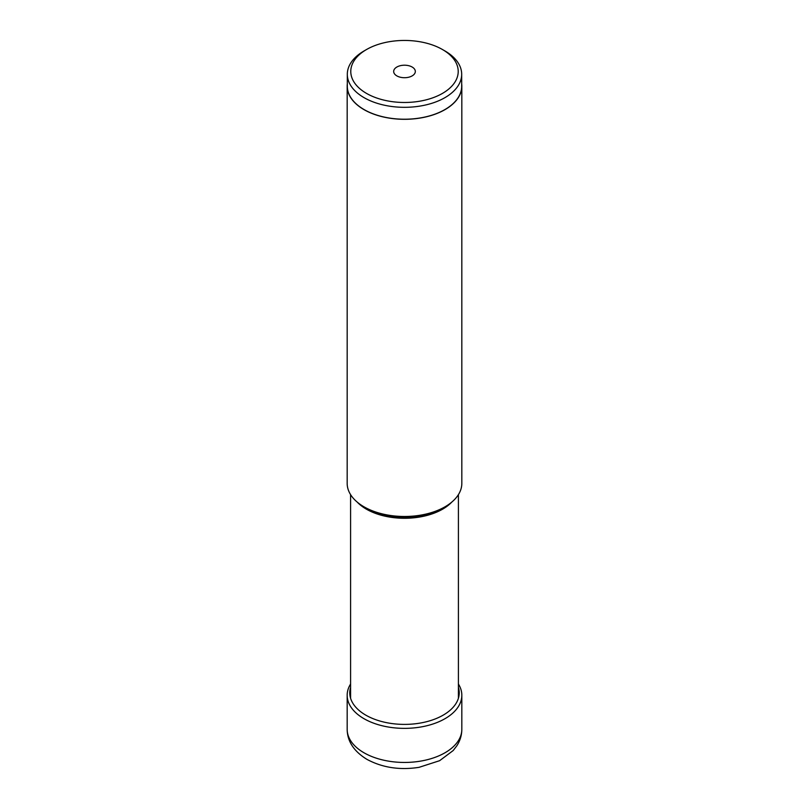 <?xml version="1.0" encoding="UTF-8"?>
<svg xmlns="http://www.w3.org/2000/svg" width="809" height="809" viewBox="0 0 809 809"><rect width="100%" height="100%" fill="white"/><g stroke="black" fill="none" stroke-linecap="round" stroke-linejoin="round"><path stroke-width="1.21" d="M458.41 684.01A57.328 33.098 180 0 1 461.828 695.265A57.328 33.098 180 0 1 426.434 725.845A57.328 33.098 180 0 1 363.959 718.675A57.328 33.098 180 0 1 347.172 695.265A57.328 33.098 180 0 1 350.59 684.01M461.686 83.893A57.328 33.098 180 0 1 461.828 86.209A57.328 33.098 180 0 1 445.041 109.609A57.328 33.098 180 0 1 382.566 116.789A57.328 33.098 180 0 1 347.172 86.209L347.172 483.388A57.328 33.098 0 0 0 363.959 506.788L365.779 507.84A54.759 31.612 0 0 0 443.221 507.84L443.221 507.84A54.759 31.612 0 0 0 443.261 507.819M363.959 506.788A57.328 33.098 0 0 0 445.041 506.788L443.221 507.84L445.041 506.788A57.328 33.098 0 0 0 461.828 483.388L461.828 86.209M347.172 86.209A57.328 33.098 180 0 1 347.314 83.893M347.314 74.297L347.314 86.209A57.186 33.017 0 0 0 364.06 109.559A57.186 33.017 0 0 0 426.383 116.708A57.186 33.017 0 0 0 461.686 86.209L461.686 74.297A57.186 33.017 180 0 1 444.94 97.646A57.186 33.017 180 0 1 364.06 97.646A57.186 33.017 180 0 1 347.314 74.297A57.186 33.017 180 0 1 364.06 50.947L366.517 49.531A53.718 31.015 180 0 1 442.483 49.531A53.718 31.015 180 0 1 442.483 93.389A53.718 31.015 180 0 1 366.517 93.399A53.718 31.015 180 0 1 366.517 49.531L364.06 50.947M442.483 49.531L444.94 50.947A57.186 33.017 180 0 1 461.686 74.297M396.835 67.046A10.83 6.26 0 0 0 393.67 71.465A10.83 6.26 0 0 0 400.354 77.239A10.83 6.26 0 0 0 412.165 75.884A10.83 6.26 0 0 0 415.33 71.465A10.83 6.26 0 0 0 408.646 65.681A10.83 6.26 0 0 0 396.835 67.046M458.41 687.337A54.729 31.602 180 0 1 429.751 720.829A54.729 31.602 180 0 1 365.799 715.146A54.729 31.602 180 0 1 350.59 687.337M347.172 729.344A57.328 33.098 0 0 0 363.959 752.754A57.328 33.098 0 0 0 426.434 759.924A57.328 33.098 0 0 0 461.828 729.344C461.767 735.239 460.119 740.69 456.913 745.686L453.202 750.53L439.611 760.693L419.052 767.336C399.777 770.33 382.414 767.67 366.952 759.368C353.927 751.389 347.334 741.388 347.172 729.344L347.172 695.265M451.796 502.086A53.91 31.126 180 0 1 442.665 509.144A53.91 31.126 180 0 1 442.624 509.164A53.91 31.126 180 0 1 357.204 502.086M461.828 695.265L461.828 729.344M458.41 494.643L458.41 698.248M350.59 494.643L350.59 698.248"/></g></svg>
